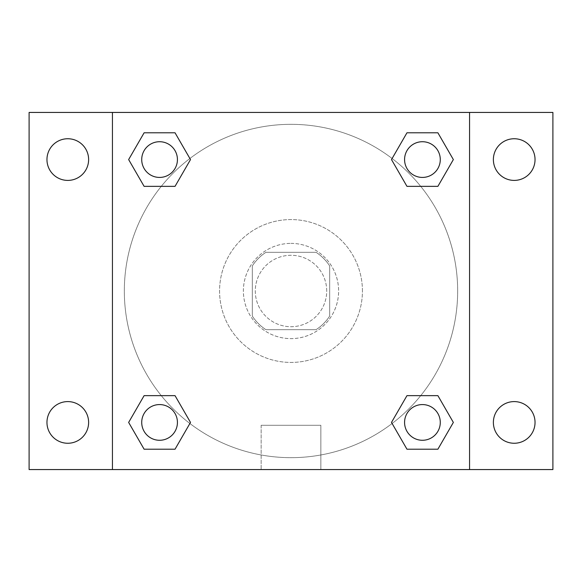 <?xml version="1.0" encoding="UTF-8"?>
<svg xmlns="http://www.w3.org/2000/svg" width="582" height="582" viewBox="0 0 582 582"><rect width="100%" height="100%" fill="white"/><g stroke="black" fill="none" stroke-linecap="round" stroke-linejoin="round"><path stroke-width="0.44" stroke-dasharray="2.91 2.18" d="M326.713 291A35.713 35.713 0 0 0 273.14 260.074A35.713 35.713 0 0 0 273.14 321.926A35.713 35.713 0 0 0 326.713 291A35.713 35.713 0 0 0 273.14 260.074A35.713 35.713 0 0 0 273.14 321.926A35.713 35.713 0 0 0 326.713 291M316.055 329.688L265.945 329.688A46.094 46.094 0 0 1 252.312 316.055L252.312 265.945A46.094 46.094 0 0 1 265.945 252.312L316.055 252.312A46.094 46.094 0 0 1 329.688 265.945L329.688 316.055A46.094 46.094 0 0 1 316.055 329.688L265.945 329.688A46.094 46.094 0 0 1 252.312 316.055L252.312 265.945A46.094 46.094 0 0 1 265.945 252.312L316.055 252.312A46.094 46.094 0 0 1 329.688 265.945L329.688 316.055A46.094 46.094 0 0 1 316.055 329.688M291 243.385A47.615 47.615 0 0 1 332.242 314.811A47.615 47.615 0 0 1 249.758 314.811A47.615 47.615 0 0 1 291 243.385A47.615 47.615 0 0 0 243.385 291A47.615 47.615 0 0 0 291 338.615A47.615 47.615 0 0 0 338.615 291A47.615 47.615 0 0 0 291 243.385M362.426 291A71.426 71.426 0 0 0 255.287 229.141A71.426 71.426 0 0 0 255.287 352.859A71.426 71.426 0 0 0 362.426 291A71.426 71.426 0 0 0 255.287 229.141A71.426 71.426 0 0 0 255.287 352.859A71.426 71.426 0 0 0 362.426 291M67.788 443.258A20.836 20.836 0 0 0 85.83 412.012A20.836 20.836 0 0 0 49.746 412.012A20.836 20.836 0 0 0 67.788 443.258M514.212 443.258A20.836 20.836 0 0 0 532.254 412.012A20.836 20.836 0 0 0 496.17 412.012A20.836 20.836 0 0 0 514.212 443.258M514.212 180.405A20.836 20.836 0 0 0 532.254 149.159A20.836 20.836 0 0 0 496.17 149.159A20.836 20.836 0 0 0 514.212 180.405M67.788 180.405A20.836 20.836 0 0 0 85.83 149.159A20.836 20.836 0 0 0 49.746 149.159A20.836 20.836 0 0 0 67.788 180.405M29.1 112.435L552.9 112.435L552.9 469.565L29.1 469.565L29.1 112.435M112.435 112.435L469.565 112.435L469.565 469.565L112.435 469.565L112.435 112.435L469.565 112.435L469.565 469.565L112.435 469.565L112.435 112.435L112.435 469.565M311.836 112.435L270.164 112.442L311.836 112.435M320.857 469.565L261.143 469.565L320.857 469.565L261.143 469.565L320.857 469.565L320.857 425.282L261.143 425.282L320.857 425.282L261.143 425.282L320.857 425.282L320.857 469.565M457.663 291A166.663 166.663 0 0 0 207.665 146.664A166.663 166.663 0 0 0 207.665 435.336A166.663 166.663 0 0 0 457.663 291A166.663 166.663 0 0 0 207.665 146.664A166.663 166.663 0 0 0 207.665 435.336A166.663 166.663 0 0 0 457.663 291M177.43 422.423A17.86 17.86 0 0 0 150.643 406.964A17.86 17.86 0 0 0 150.643 437.89A17.86 17.86 0 0 0 177.43 422.423A17.86 17.86 0 0 0 150.643 406.964A17.86 17.86 0 0 0 150.643 437.89A17.86 17.86 0 0 0 177.43 422.423A17.86 17.86 0 0 0 150.643 406.964A17.86 17.86 0 0 0 150.643 437.89A17.86 17.86 0 0 0 177.43 422.423M440.283 159.577A17.86 17.86 0 0 0 413.496 144.11A17.86 17.86 0 0 0 413.496 175.037A17.86 17.86 0 0 0 440.283 159.577A17.86 17.86 0 0 0 413.496 144.11A17.86 17.86 0 0 0 413.496 175.037A17.86 17.86 0 0 0 440.283 159.577A17.86 17.86 0 0 0 413.496 144.11A17.86 17.86 0 0 0 413.496 175.037A17.86 17.86 0 0 0 440.283 159.577M177.43 159.577A17.86 17.86 0 0 0 150.643 144.11A17.86 17.86 0 0 0 150.643 175.037A17.86 17.86 0 0 0 177.43 159.577A17.86 17.86 0 0 0 150.643 144.11A17.86 17.86 0 0 0 150.643 175.037A17.86 17.86 0 0 0 177.43 159.577A17.86 17.86 0 0 0 150.643 144.11A17.86 17.86 0 0 0 150.643 175.037A17.86 17.86 0 0 0 177.43 159.577M404.57 422.423A17.86 17.86 0 0 1 431.357 406.964A17.86 17.86 0 0 1 431.357 437.89A17.86 17.86 0 0 1 404.57 422.423A17.86 17.86 0 0 1 431.357 406.964A17.86 17.86 0 0 1 431.357 437.89A17.86 17.86 0 0 1 404.57 422.423M112.435 291L112.435 270.164L112.442 291M469.565 291L469.565 270.164L469.558 291M469.565 112.435L469.565 469.565M144.11 449.209L128.644 422.423L144.11 395.644L128.644 422.423L144.11 449.209M175.037 395.644L190.503 422.423L175.037 449.209L190.503 422.423L175.037 395.644M406.964 186.356L391.497 159.577L406.964 132.791L391.497 159.577L406.964 186.356M437.89 132.791L453.356 159.577L437.89 186.356L453.356 159.577L437.89 132.791M144.11 186.356L128.644 159.577L144.11 132.791L128.644 159.577L144.11 186.356M175.037 132.791L190.503 159.577L175.037 186.356L190.503 159.577L175.037 132.791M406.964 449.209L391.497 422.423L406.964 395.644L391.497 422.423L406.964 449.209M437.89 395.644L453.356 422.423L437.89 449.209L453.356 422.423L437.89 395.644M440.283 422.423A17.86 17.86 0 0 0 413.496 406.964A17.86 17.86 0 0 0 413.496 437.89A17.86 17.86 0 0 0 440.283 422.423M261.143 425.282L261.143 469.565L261.143 425.282"/><path stroke-width="0.87" d="M29.1 112.435L552.9 112.435L552.9 469.565L29.1 469.565L29.1 112.435M514.212 138.742A20.836 20.836 0 0 1 535.04 159.577A20.836 20.836 0 0 1 514.212 180.405A20.836 20.836 0 0 1 493.376 159.577A20.836 20.836 0 0 1 514.212 138.742M514.212 401.595A20.836 20.836 0 0 1 535.04 422.423A20.836 20.836 0 0 1 514.212 443.258A20.836 20.836 0 0 1 493.376 422.423A20.836 20.836 0 0 1 514.212 401.595M67.788 401.595A20.836 20.836 0 0 1 88.624 422.423A20.836 20.836 0 0 1 67.788 443.258A20.836 20.836 0 0 1 46.96 422.423A20.836 20.836 0 0 1 67.788 401.595M67.788 138.742A20.836 20.836 0 0 1 88.624 159.577A20.836 20.836 0 0 1 67.788 180.405A20.836 20.836 0 0 1 46.96 159.577A20.836 20.836 0 0 1 67.788 138.742M144.11 395.644L175.037 395.644L190.503 422.423L175.037 449.209L144.11 449.209L128.644 422.423L144.11 395.644L175.037 395.644L144.11 395.644M406.964 132.791L437.89 132.791L453.356 159.577L437.89 186.356L406.964 186.356L391.497 159.577L406.964 132.791L437.89 132.791L406.964 132.791M112.435 469.565L112.435 112.435M469.565 112.435L469.565 469.565M144.11 132.791L175.037 132.791L190.503 159.577L175.037 186.356L144.11 186.356L128.644 159.577L144.11 132.791L175.037 132.791L144.11 132.791M406.964 395.644L437.89 395.644L453.356 422.423L437.89 449.209L406.964 449.209L391.497 422.423L406.964 395.644L437.89 395.644L406.964 395.644M437.89 449.209L406.964 449.209L437.89 449.209M440.283 422.423A17.86 17.86 0 0 0 413.496 406.964A17.86 17.86 0 0 0 413.496 437.89A17.86 17.86 0 0 0 440.283 422.423M175.037 449.209L144.11 449.209L175.037 449.209M177.43 422.423A17.86 17.86 0 0 0 150.643 406.964A17.86 17.86 0 0 0 150.643 437.89A17.86 17.86 0 0 0 177.43 422.423M437.89 186.356L406.964 186.356L437.89 186.356M440.283 159.577A17.86 17.86 0 0 0 413.496 144.11A17.86 17.86 0 0 0 413.496 175.037A17.86 17.86 0 0 0 440.283 159.577M175.037 186.356L144.11 186.356L175.037 186.356M177.43 159.577A17.86 17.86 0 0 0 150.643 144.11A17.86 17.86 0 0 0 150.643 175.037A17.86 17.86 0 0 0 177.43 159.577"/></g></svg>
